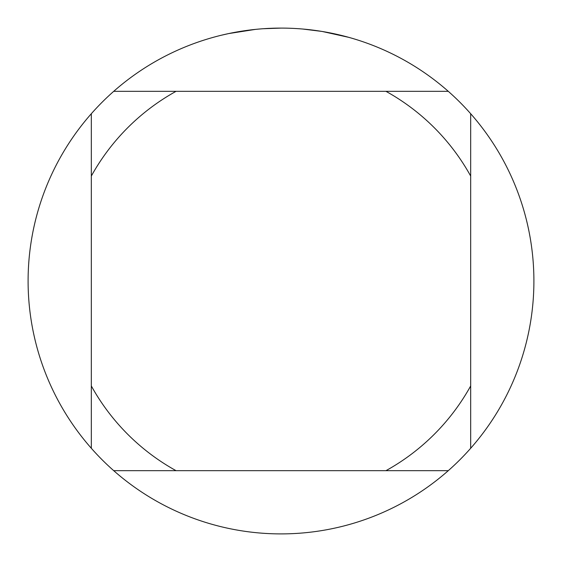 <?xml version="1.0" encoding="UTF-8"?>
<svg xmlns="http://www.w3.org/2000/svg" width="562" height="562" viewBox="0 0 562 562"><rect width="100%" height="100%" fill="white"/><g stroke="black" fill="none" stroke-linecap="round" stroke-linejoin="round"><path stroke-width="0.84" d="M448.279 91.325L113.721 91.325A252.9 252.9 0 0 1 470.675 113.721A252.9 252.9 0 0 1 281 533.9A252.9 252.9 0 0 1 91.325 113.721L91.325 448.279M322.511 31.528L348.616 37.31M325.279 32.006L322.967 31.605M321.436 31.353L302.855 29.048M255.331 29.407L228.643 33.579L221.302 35.244M264.316 28.648L267.926 28.437M246.985 30.397L251.165 29.87M281 28.1L263.213 28.725M113.721 470.675L176.054 470.675A216.77 216.77 0 0 1 91.325 385.946M176.054 470.675L448.279 470.675M470.675 448.279L470.675 385.946A216.77 216.77 0 0 1 385.946 470.675M470.675 385.946L470.675 113.721M385.946 91.325A216.77 216.77 0 0 1 470.675 176.054M91.325 176.054A216.77 216.77 0 0 1 176.054 91.325M91.325 113.721A252.9 252.9 0 0 1 113.721 91.325"/></g></svg>
